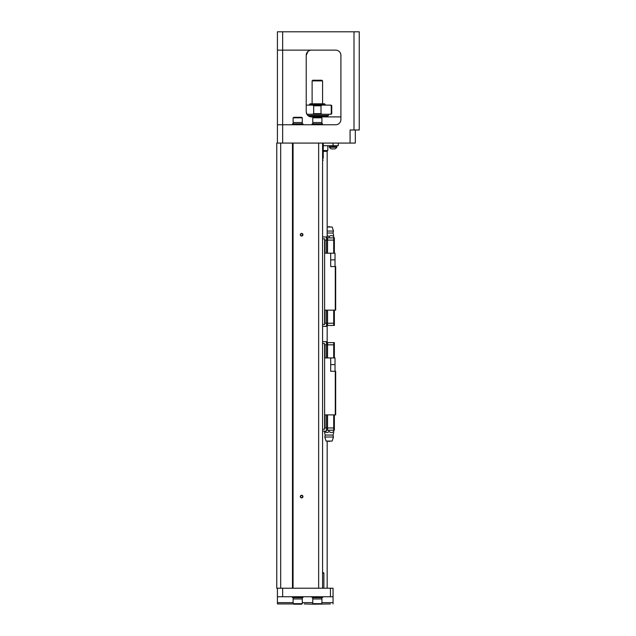 <?xml version="1.0" encoding="UTF-8"?>
<svg xmlns="http://www.w3.org/2000/svg" width="636" height="636" viewBox="0 0 636 636"><rect width="100%" height="100%" fill="white"/><g stroke="black" fill="none" stroke-linecap="round" stroke-linejoin="round"><path stroke-width="0.95" d="M324.614 414.887L335.673 414.887L335.673 371.289L330.696 371.289L335.021 371.289L335.021 357.933L324.614 357.933M330.696 357.933L330.696 371.289M335.283 414.887L335.283 371.289M322.579 343.591L324.614 343.591L324.614 429.221L322.579 429.221M326.379 341.699L326.769 342.613L327.556 342.613L327.556 344.839L326.705 344.839L326.379 341.699L322.579 341.699M333.709 357.933L333.709 342.613L334.369 342.613L334.369 344.839L327.556 344.839L327.524 357.933M333.709 342.613L327.556 342.613M326.705 344.839L324.614 344.839M326.507 357.933L326.507 344.839M325.004 357.933L325.004 344.839M334.369 357.933L334.369 344.839M324.614 427.972L334.369 427.972L334.369 430.198L333.709 430.198L333.709 414.887M334.369 414.887L334.369 427.972M327.524 414.887L327.556 430.198L333.709 430.198M326.507 414.887L326.507 427.972M325.004 414.887L325.004 427.972M327.556 430.198L326.769 430.198L326.379 431.121L326.705 427.972M322.579 431.121L326.379 431.121M328.605 430.198L329.13 431.574C330.648 432.798 332.183 432.798 333.709 431.574C333.709 432.798 333.709 432.798 333.709 431.574C333.709 432.798 333.709 432.798 333.709 431.574L333.709 429.546M329.13 430.532L329.647 430.198M333.185 430.198L333.709 430.532M329.13 431.574C327.596 432.798 326.069 432.798 324.543 431.574L324.543 431.121M324.543 431.574C324.543 432.798 324.543 432.798 324.543 431.574C324.543 432.798 324.543 432.798 324.543 431.574M333.447 437.012L324.805 437.012L326.053 441.066L332.207 441.066L333.447 437.012L333.057 435.048L325.203 435.048L324.543 432.56M277.415 143.084L277.415 31.8L359.245 31.8L359.245 129.99L354.006 129.99L354.006 31.8M277.415 603.938L293.498 603.938L277.415 603.938L277.415 602.626L293.124 602.626M280.683 588.228L280.683 143.084L276.755 143.084L276.755 588.228L333.057 588.228L333.057 596.735L277.415 596.735L277.415 602.626M277.415 596.735L277.415 588.228M280.683 143.084L350.078 143.084L350.078 129.99L354.006 129.99M292.473 588.228L292.473 143.084M293.061 588.228L293.061 143.084M300.327 234.732A1.312 1.312 0 0 1 302.291 233.595A1.312 1.312 0 0 1 302.291 235.869A1.312 1.312 0 0 1 300.327 234.732M300.327 496.581A1.312 1.312 0 0 1 302.291 495.444A1.312 1.312 0 0 1 302.291 497.718A1.312 1.312 0 0 1 300.327 496.581M318.652 588.228L318.652 143.084M322.579 588.228L322.579 143.084M300.59 496.581A1.049 1.049 0 0 0 302.156 497.487A1.049 1.049 0 0 0 302.156 495.675A1.049 1.049 0 0 0 300.59 496.581M300.59 234.732A1.049 1.049 0 0 0 302.156 235.638A1.049 1.049 0 0 0 302.156 233.825A1.049 1.049 0 0 0 300.59 234.732M355.317 129.99L355.317 143.084L350.078 143.084M277.415 124.759L335.673 124.759A5.239 5.239 0 0 0 340.912 119.52L340.912 55.364A5.239 5.239 0 0 0 335.673 50.133A5.239 5.239 0 0 1 340.912 55.364M311.457 116.897A5.239 5.239 0 0 1 306.218 111.666C306.814 115.124 308.555 116.865 311.457 116.897L340.912 116.897M277.415 50.133L335.673 50.133M306.218 111.666L306.218 55.364A5.239 5.239 0 0 1 311.457 50.133C308.555 50.165 306.814 51.913 306.218 55.364L307.983 51.444M338.296 143.084L338.296 145.708L323.239 145.708M302.943 124.759L302.943 123.837L292.473 123.837L292.473 124.759M302.156 123.837L302.156 122.533M297.704 122.533L293.124 122.533L293.124 117.819L302.291 117.819L302.291 122.533L297.704 122.533M293.124 117.819L293.864 117.294L301.551 117.294L302.291 117.819M322.579 124.759L322.579 123.837L312.109 123.837L312.109 124.759M321.8 123.837L321.8 122.533M317.348 122.533L312.761 122.533L312.761 117.819L321.927 117.819L321.927 122.533L317.348 122.533M312.761 117.819L313.5 117.294L321.188 117.294L321.927 117.819M333.216 146.749L333.216 145.708M333.153 145.708L333.153 146.749M333.081 146.749L336.818 146.749L336.818 147.25L329.353 147.25L329.353 146.749L333.081 146.749M329.353 147.25A4.484 4.484 0 0 0 331.38 148.911L334.782 148.911A4.484 4.484 0 0 0 336.818 147.25M307.848 115.458L328.47 115.458L307.991 115.593L327.429 115.593L327.818 116.897M327.818 115.983L308.492 115.983M317.348 114.281L306.918 114.281M331.276 113.629L330.283 114.281L331.094 114.281L312.689 114.281L313.683 113.629L313.683 105.775L312.689 105.115L331.094 105.115L330.283 105.115L331.276 105.775L331.276 113.629L331.746 113.629L331.746 105.775L331.276 105.775M306.218 105.115L312.689 105.115L309.494 105.115L309.494 104.463L325.203 104.463L325.203 105.115L321.999 105.115L321.005 105.775L321.005 113.629L321.999 114.281M309.494 104.463L310.145 103.811L324.543 103.811L325.203 104.463M312.109 80.899L312.761 80.239L321.927 80.239L322.579 80.899L312.109 80.899L312.109 103.811M322.579 80.899L322.579 103.811M323.239 150.549L327.818 150.549L327.818 145.708M327.818 150.549L323.239 150.939M326.769 150.939L327.166 151.336L323.239 151.336M327.166 151.336L327.166 237.872M327.166 325.465L327.166 342.613M327.166 441.066L327.166 588.228M323.239 160.105L322.579 160.105M304.254 603.938L313.5 604.2L312.761 603.675L312.761 598.961L321.927 598.961L321.927 603.675L312.761 603.675M313.5 604.2L330.442 603.938M333.057 596.735L333.057 603.938M312.109 596.735L312.109 597.657L322.579 597.657L322.579 596.735M312.896 597.657L312.896 598.961M292.473 596.735L292.473 597.657L302.943 597.657L302.943 596.735M293.252 597.657L293.252 598.961M297.704 598.961L302.291 598.961L302.291 603.675L293.124 603.675L293.124 598.961L297.704 598.961M302.291 603.675L301.551 604.2L293.864 604.2L293.124 603.675M322.579 572.519L323.239 572.519L322.579 572.519M335.021 266.548L335.021 253.192L324.614 253.192M324.614 310.145L335.673 310.145L335.673 266.548L330.696 266.548L330.696 253.192M335.283 310.145L335.283 266.548M322.579 238.85L324.614 238.85L324.614 324.487L322.579 324.487M326.379 236.958L326.769 237.872L327.556 237.872L327.556 240.098L326.705 240.098L326.379 236.958L322.579 236.958M333.709 253.192L333.709 237.872L334.369 237.872L334.369 240.098L327.556 240.098L327.524 253.192M333.709 237.872L327.556 237.872M326.705 240.098L324.614 240.098M326.507 253.192L326.507 240.098M325.004 253.192L325.004 240.098M334.369 253.192L334.369 240.098M324.614 323.239L334.369 323.239L334.369 325.465L333.709 325.465L333.709 310.145M334.369 310.145L334.369 323.239M327.524 310.145L327.556 325.465L333.709 325.465M326.507 310.145L326.507 323.239M325.004 310.145L325.004 323.239M327.556 325.465L326.769 325.465L326.379 326.379L326.705 323.239M322.579 326.379L326.379 326.379M333.709 238.532L333.709 237.546L333.192 237.872M329.655 237.872L328.605 237.872M327.166 231.067L333.447 231.067L333.057 233.03L333.709 235.519M327.166 233.03L333.057 233.03M327.166 227.004L332.207 227.004L333.447 231.067M327.166 235.551L329.13 236.505C330.656 235.272 332.191 235.272 333.709 236.505C333.709 235.272 333.709 235.272 333.709 236.505C333.709 235.272 333.709 235.272 333.709 236.505L333.709 237.546M329.13 236.505L329.13 237.546M330.696 364.611L335.021 364.611M322.579 158.141L323.239 158.141L323.239 143.084M282.654 143.084L282.654 31.8M333.057 145.708L333.057 143.084M321.005 105.775L313.683 105.775M313.683 113.629L321.005 113.629M282.654 596.735L282.654 588.228M330.442 596.735L330.442 588.228M302.291 602.626L312.761 602.626M321.927 602.626L333.057 602.626M323.891 588.228L323.891 573.171L322.579 573.171M330.696 259.87L335.021 259.87M328.041 441.066A1.964 1.964 0 0 0 330.211 441.066M333.057 435.048L333.709 432.56M324.805 437.012L325.203 435.048M293.252 123.837L293.252 122.533M312.896 123.837L312.896 122.533M329.583 145.708L329.583 146.749M336.587 145.708L336.587 146.749M323.239 158.141L322.579 158.793M328.47 115.458L328.47 114.281M331.746 105.775L331.094 105.115M331.746 113.629L331.094 114.281M321.8 597.657L321.8 598.961M321.188 604.2L321.927 603.675M302.156 597.657L302.156 598.961M323.891 573.171L323.239 572.519M330.211 227.004A1.964 1.964 0 0 0 328.041 227.004"/></g></svg>
